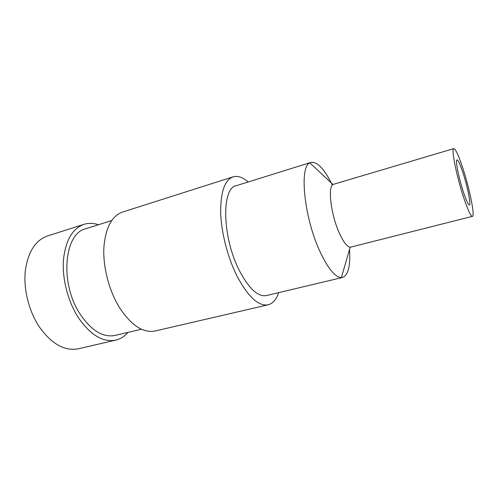 <?xml version="1.0" encoding="UTF-8"?>
<svg xmlns="http://www.w3.org/2000/svg" width="498" height="498" viewBox="0 0 498 498"><rect width="100%" height="100%" fill="white"/><g stroke="black" fill="none" stroke-linecap="round" stroke-linejoin="round"><path stroke-width="0.75" d="M463.75 193.093C466.445 200.993 468.325 204.971 469.396 205.027C471.289 204.995 467.429 186.084 462.823 172.339C460.096 164.216 458.16 160.063 457.002 159.895C455.091 159.653 458.969 179.006 463.75 193.093M463.999 198.64C456.759 177.381 450.927 148.161 453.803 148.616C455.57 148.927 458.509 155.214 462.605 167.49C469.452 187.97 475.241 216.2 472.403 216.356C470.828 216.313 468.027 210.405 463.999 198.64M472.403 216.356L350.156 247.269C346.801 246.578 343.016 241.449 338.808 231.875C330.871 213.785 327.777 187.366 332.913 184.472L453.803 148.616M349.552 249.349C350.567 265.851 348.226 275.226 342.537 277.467L341.367 277.604C334.98 277.23 327.703 268.217 319.529 250.556C303.973 216.692 299.192 166.662 309.862 162.877L310.939 162.398C317.326 161.464 324.459 169.009 332.34 185.038M342.537 277.467L266.349 295.575C258.051 297.013 249.149 288.859 239.65 271.111C222.226 238.025 221.237 187.951 236.183 185.729L310.939 162.398M278.637 292.656C276.353 299.516 272.867 303.568 268.179 304.801C258.624 306.469 248.321 297.063 237.272 276.589C227.86 258.064 221.317 232.877 220.676 212.82C220.539 192.047 224.666 180.064 233.052 176.865C237.708 175.533 242.775 177.238 248.241 181.969M268.179 304.801L155.127 330.996C142.945 333.293 130.874 325.188 118.916 306.675C108.825 289.892 102.912 266.629 103.864 247.618C105.495 227.866 111.701 216.014 122.477 212.08L233.052 176.865M141.463 329.222L115.038 335.434C103.005 337.75 91.358 330.635 80.11 314.095C59.48 283.188 64.198 233.201 85.743 228.738L111.627 220.583M127.967 332.396C124.537 336.405 120.479 338.976 115.779 340.115C102.8 342.605 90.206 334.924 78.005 317.077C67.734 300.885 62.026 278.282 63.47 259.651C65.649 240.266 72.484 228.495 83.981 224.33C88.607 222.911 93.412 223.048 98.405 224.747M115.779 340.115L78.447 348.768C64.771 351.42 51.73 344.137 39.33 326.906C28.909 311.269 23.4 289.288 25.286 271.024C27.938 252.007 35.339 240.316 47.472 235.959L83.981 224.33M332.913 184.472L309.862 162.877M350.156 247.269L341.367 277.604"/></g></svg>
